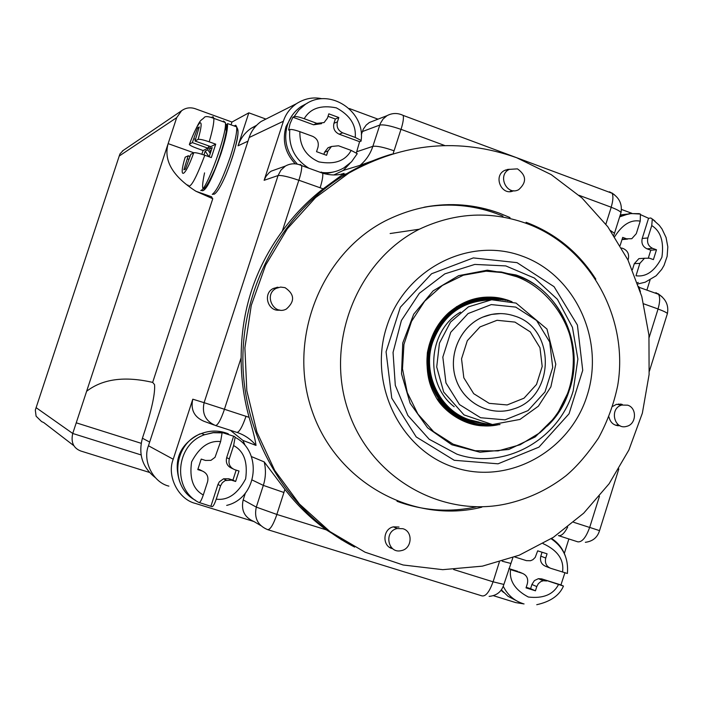 <?xml version="1.0" encoding="UTF-8"?>
<svg xmlns="http://www.w3.org/2000/svg" width="703" height="703" viewBox="0 0 703 703"><rect width="100%" height="100%" fill="white"/><g stroke="black" fill="none" stroke-linecap="round" stroke-linejoin="round"><path stroke-width="1.05" d="M514.701 316.06C556.161 328.371 555.238 396.984 513.533 408.953C490.615 416.941 463.927 403.329 455.957 379.225C447.679 355.235 460.175 326.447 482.803 317.106C493.383 312.809 504.007 312.457 514.701 316.06M514.956 322.097L530.273 331.895L539.974 347.721L542.198 366.456L536.512 384.453L524.025 398.188L507.144 404.946L489.191 403.355L473.708 393.671L463.822 377.783L461.537 358.846L467.319 340.674L480.008 326.913L497.021 320.296L514.956 322.097M234.073 125.942L235.786 125.239L236.674 126.883L227.517 123.561C227.939 128.719 225.786 138.702 221.05 153.5C211.867 179.581 205.478 191.945 201.893 190.592M226.067 124.079C229.292 125.442 221.594 154.722 212.745 174.441C203.026 193.966 200.293 193.448 204.547 172.885M201.831 154.256L203.132 150.53L196.849 148.28C192.525 146.69 190.03 145.442 189.362 144.546L189.459 144.185C193.984 132.111 197.49 124.985 199.995 122.805C201.972 122.252 201.357 127.797 198.141 139.414C199.67 139.027 203.36 139.835 209.204 141.83L215.724 144.177L211.331 157.577L204.801 155.24C198.967 153.254 195.285 152.428 193.756 152.771C184.371 179.291 178.228 179.564 185.197 157.164L188.167 155.855L183.887 169.81L185.46 169.072L190.821 154.282L193.756 152.771L168.14 143.632L176.69 117.647L181.594 110.731C185.75 107.752 190.285 107.076 195.206 108.71L231.955 122.05L248.836 112.832L265.927 119.079M198.141 139.414L195.012 140.908L199.301 126.927L197.657 127.893L192.332 142.612L189.459 144.185M215.724 144.177L210.795 146.663L195.162 141.057M192.332 142.612L207.824 148.157L203.132 150.53M197.657 127.893L198.844 128.324M209.178 156.804L212.192 147.604L209.512 148.948L210.636 152.358M210.311 146.488L209.512 148.948M209.046 146.031L207.816 149.792L205.206 151.101L203.94 154.941M207.824 148.157L208.993 146.013M205.206 151.101L208.967 156.734M207.816 149.792L210.276 153.465M521.872 255.997C575.133 274.811 605.081 339.672 587.207 395.262C570.115 451.106 508.7 485.413 454.7 467.513C400.455 450.465 367.854 383.961 386.738 326.614C404.814 268.994 468.892 236.34 521.872 255.997M454.243 460.289L498.049 463.813L538.937 447.134L569.043 413.786L582.725 370.332L577.418 325.076L554.069 286.683L517.021 262.641L473.321 257.913L431.589 273.748L400.332 307.264L386.061 351.772L391.764 398.17L416.211 436.932L454.243 460.289M456.897 454.156L429.243 439.296L407.863 415.473L395.297 385.367L393.047 352.431L401.404 320.498L419.375 293.265L444.832 273.862L474.789 264.425L505.8 265.919L534.385 278.045L557.426 299.329L572.453 327.361L577.884 359.048L573.165 390.938C558.78 440.122 503.928 470.597 456.897 454.156M500.018 424.533L486.546 425.816C447.205 426.387 416.448 380.789 430.333 341.421C433.988 330.199 440.06 320.682 448.54 312.87C466.537 297.633 486.45 293.441 508.287 300.304L512.065 301.78M510.765 301.429C479.85 287.966 440.588 307.229 430.438 341.465C414.559 385.675 455.614 434.885 498.787 424.603M508.067 300.796C477.671 289.249 440.517 308.529 430.684 341.57C415.297 384.532 453.945 432.828 496.248 424.674M505.545 300.33C475.703 290.48 440.465 309.733 430.913 341.667C415.991 383.495 452.468 430.886 493.901 424.63M503.199 299.996C473.927 291.666 440.412 310.84 431.132 341.755C416.624 382.537 451.159 429.076 491.74 424.507M501.037 299.777C472.346 292.782 440.386 311.851 431.343 341.843C417.222 381.676 450.008 427.398 489.754 424.322M499.042 299.645C470.931 293.836 440.359 312.773 431.537 341.922C420.614 373.873 438.962 411.8 469.542 421.185L487.935 424.094M497.223 299.592C469.666 294.812 440.342 313.608 431.73 342.001C420.842 373.811 439.12 411.598 469.578 420.939L486.283 423.83M495.58 299.592C466.37 295.691 436.704 317.554 430.271 348.187C423.522 378.75 441.466 411.563 469.613 420.719L484.798 423.549M494.095 299.627C464.279 298.713 443.611 312.879 432.073 342.133C421.255 373.724 439.41 411.237 469.648 420.526L483.453 423.268M492.662 299.706C463.549 299.452 443.408 313.608 432.231 342.185C419.55 378.416 446.027 420.772 482.179 422.96M491.116 299.829C462.767 300.26 443.206 314.399 432.407 342.256C419.99 377.827 445.377 419.524 480.79 422.6M489.341 300.014C461.889 301.2 442.987 315.304 432.617 342.335C421.932 373.583 439.885 410.693 469.797 419.884L479.218 422.134M460.491 312.141C427.837 330.753 424.304 384.128 454.2 406.712M446.923 409.26L437.002 398.698M456.317 306.842L461.581 304.232M141.162 443.303L76.24 422.819L86.627 391.272C102.647 378.908 124.651 375.947 152.656 382.397L154.537 384.611C155.284 392.59 152.217 407.512 145.319 429.366L142.41 438.233C138.157 454.349 142.454 467.477 155.301 477.609M141.101 454.929L72.734 433.47C70.757 442.292 73.437 448.136 80.757 451.001L149.44 472.416M73.701 445.579L43.727 422.556L41.635 421.624L36.099 416.194L35.317 410.069L119.229 156.022L119.993 153.869L123.227 150.442M256.577 125.31L251.094 128.324C244.872 132.665 240.531 138.482 238.053 145.802L248.001 141.154L149.669 442.055L142.41 438.233M341.148 539.676L341.825 539.886M248.836 112.832L238.053 145.802M86.627 391.272L168.14 143.632C163.395 160.53 172.666 176.409 195.952 191.269L211.577 196.77L212.526 198.624M195.952 191.269L212.772 198.712L152.656 382.397M231.955 122.05L231.041 124.844M36.073 407.626L72.734 433.47L76.24 422.819M390.727 547.989L392.705 548.709C381.993 546.609 382.537 528.937 393.39 526.855L399.005 527.03M278.379 310.164L279.873 310.076C267.94 312.22 262.307 293.502 273.388 288.441L277.878 287.219M511.397 191.427L513.665 190.715C501.801 196.682 492.636 175.996 504.692 170.39L509.473 169.274L507.1 169.511M617.269 425.666L620.002 425.719C614.15 425.904 610.459 422.978 608.947 416.949M612.717 406.378L616.452 404.339L622.278 404.453M481.836 507.179C413.083 524.42 336.632 482.548 312.194 411.246C287.096 340.208 320.269 254.53 384.998 221.05C422.415 202.306 460.439 199.634 499.06 213.035L510.035 217.561M516.679 157.736C459.481 137.516 403.548 142.63 348.873 173.07L315.524 197.622L287.36 228.73L265.629 265.154L251.261 305.427L244.899 347.871L246.815 390.692L256.911 432.108L274.715 470.404L299.434 504.016L329.979 531.617L365.042 552.189L403.153 564.992L442.776 569.667L482.363 566.161L519.236 555.203L553.384 537.32L583.666 513.208L609.106 483.761L628.877 450.034L642.357 413.179L649.115 374.453L648.939 335.138L641.813 296.561L627.964 260.013L607.796 226.744L581.943 197.938L551.231 174.634L516.679 157.736M389.559 547.329L391.668 547.795M278.441 287.465L276.938 287.307M277.439 310.111L278.924 309.891M509.903 191.594L511.063 191.111M618.719 403.953L620.828 404.928M615.608 425.236L617.99 424.884M502.979 216.155L496.169 213.484C472.768 205.083 448.699 203 423.962 207.244C448.69 203 472.759 205.083 496.16 213.484L502.944 216.155M397.01 501.283C423.03 510.809 449.463 512.663 476.3 506.863M390.613 154.484C375.288 159.08 360.639 165.495 346.649 173.72C282.773 211.375 241.164 286.938 242.922 364.268C244.776 441.607 289.671 513.823 354.637 547.075C289.671 513.823 244.776 441.607 242.922 364.268C241.164 286.938 282.773 211.375 346.649 173.72C360.639 165.495 375.288 159.08 390.613 154.484C375.297 159.08 360.648 165.495 346.658 173.72C282.782 211.375 241.173 286.929 242.93 364.268C244.785 441.607 289.671 513.823 354.646 547.075M296.921 163.588C286.534 152.437 283.379 139.546 287.448 124.906C290.058 117.164 294.645 111.021 301.2 106.469L307.483 103.086M334.153 171.822L325.199 173.896M319.795 172.165C328.345 173.641 336.342 172.226 343.793 167.929L351.535 161.787L357.265 153.667L351.166 150.407C345.331 160.987 334.558 164.818 318.837 161.883C305.954 156.136 299.627 146.066 299.847 131.663C294.847 129.923 291.499 129.211 289.821 129.537L288.573 130.09L290.049 123.702L292.887 117.208L294.144 116.61C295.831 116.259 299.188 116.953 304.214 118.71C310.243 108.385 320.963 104.773 336.368 107.867C350.05 115.257 356.333 125.116 355.217 137.437L361.14 140.459L361.052 141.162L359.593 141.681L356.395 152.815M299.847 131.663L312.65 136.338C317.308 138.588 319.065 142.261 317.949 147.349L316.543 151.681L326.57 155.319L327.976 150.996L331.473 146.488L338.495 145.776L351.166 150.407M337.431 121.847L333.96 123.289C332.853 128.333 334.593 131.971 339.18 134.194L342.686 132.832C338.064 130.591 336.315 126.927 337.431 121.847L338.828 117.533L328.828 113.842L327.422 118.166L324.074 122.568L316.877 123.359L304.214 118.71M342.686 132.832L355.217 137.437M316.877 123.359L313.556 124.791L292.887 117.208M323.89 154.344L324.575 152.217L327.976 150.996M331.087 146.628L328.055 147.735L324.575 152.217M313.556 124.791L321.552 123.649M338.828 117.533L335.349 119.009L328.029 116.311M333.96 123.289L335.349 119.009M339.18 134.194L359.593 141.681M294.891 163.43C285.093 152.788 282.131 140.53 286.007 126.645L292.22 115.336M620.274 214.925L627.489 214.081M638.271 282.43L637.454 282.72M620.16 245.452L622.7 237.386L626.575 238.809L631.786 238.712L636.285 233.686L640.222 221.155L640.433 214.081L638.535 213.738M640.811 214.775L648.561 218.273L650.829 218.009L652.287 219.064L651.751 225.566C660.723 231.182 664.107 241.744 661.901 257.245C654.941 271.015 646.303 277.184 635.987 275.761L639.888 263.344L644.502 258.265L649.554 258.212L653.403 259.609L656.488 249.776L652.639 248.37C648.412 246.296 646.822 242.816 647.858 237.948L651.751 225.566M627.99 260.066L628.289 259.126C629.334 254.24 627.726 250.76 623.473 248.677L621.637 248.01M647.858 237.948L642.217 238.466L648.561 218.273M622.006 239.591L627.603 239.099M642.217 238.466C641.189 243.3 642.77 246.744 646.971 248.809L652.639 248.37M656.488 249.776L650.785 250.206L646.971 248.809M648.377 257.887L650.785 250.206M643.183 258.353L638.886 258.625L634.299 263.678L632.401 269.732M168.878 486.133C153.184 482.46 142.296 461.001 148.456 445.764L249.187 137.516C251.217 131.136 255.18 125.802 261.085 121.514L268.3 117.876M321.623 98.657C312.958 96.865 304.54 98.552 296.367 103.736C289.926 108.411 285.594 114.246 283.388 121.241L264.135 180.302L278.063 175.548L204.116 402.678L192.789 399.19L173.219 459.235C166.479 475.957 178.386 499.473 195.531 503.462L254.038 521.573L260.69 525.528M493.348 595.669L515.73 602.594L524.06 603.93M564.333 553.446L568.868 538.964M646.892 290.102L650.038 280.075M631.883 213.308L621.434 209.432M378.003 119.159L349.365 108.534M192.789 399.19C190.487 409.664 194.169 417.011 203.817 421.229L214.16 425.034M215.549 425.543C217.851 425.227 220.83 419.805 224.477 409.278L204.116 402.678C201.735 413.549 205.54 421.176 215.549 425.543L236.929 432.407C244.539 434.911 250.901 439.252 256.015 445.421C255.347 440.157 253.045 430.79 249.099 417.336C243.73 397.924 241.076 378.073 241.147 357.783C241.164 310.805 254.881 268.59 282.29 231.155C294.039 215.004 307.659 200.9 323.152 188.843L341.816 175.144L348.873 173.07L360.727 166.602L372.95 160.961L391.817 154.106M277.949 168.738L271.2 171.163L269.187 172.657L265.919 176.471L264.135 180.302M349.962 163.351L343.345 170.407L333.837 174.95M374.813 120.398L369.356 122.507L366.149 125.116L363.275 129.229L361.298 134.73M292.246 115.301L285.998 126.654C282.123 140.53 285.084 152.788 294.882 163.43M230.382 430.306L242.886 440.412L244.793 444.568M245.373 493.093L243.176 499.877C240.901 510.29 244.521 517.522 254.038 521.573M200.197 434.032L199.889 433.909C179.845 444.173 173.096 460.043 179.643 481.52M352.203 545.8L326.324 529.869L276.894 514.464C273.256 524.869 270.137 529.921 267.544 529.614C257.693 525.413 253.941 517.918 256.305 507.118L243.176 499.877M501.09 590.248L503.576 592.436M388.153 155.24L360.068 165.337L343.345 170.407M340.305 174.458L344.066 173.342L341.816 175.144M256.015 445.421L242.886 440.412M251.806 456.73L264.214 461.906L284.856 489.323C296.868 504.947 310.691 518.462 326.324 529.869M213.817 432.503L216.252 432.538M505.659 169.95L508.102 170.082M627.665 405.174C637.19 407.907 636.514 424.12 626.786 426.317C614.176 430.403 608.974 408.302 621.795 405.06L627.665 405.174M402.854 528.7C413.294 531.415 412.116 548.744 401.369 550.607C387.828 554.21 383.486 531.319 397.195 528.533L402.854 528.7M285.023 287.65C294.636 294.197 295.084 301.332 286.349 309.048C273.669 315.937 263.265 294.434 276.332 288.292L280.611 287.079L285.023 287.65M517.461 168.869C526.477 175.363 526.89 182.305 518.682 189.678C506.731 196.234 496.951 175.126 509.297 169.361L517.461 168.869M513.515 408.944C490.606 416.941 463.918 403.329 455.939 379.225C447.67 355.235 460.157 326.447 482.785 317.106L491.546 314.417L500.615 313.582M515.993 600.485L507.953 596.267L501.371 589.87M564.896 572.787L560.932 584.931L563.463 586.082L541.741 578.903L538.41 578.666L534.394 580.599L531.916 584.465L536.776 586.574L538.357 583.639L540.888 581.548L543.314 580.731L546.67 580.968M514.763 556.961L526.424 560.643L530.563 560.73L532.883 559.693L535.194 557.426L537.681 550.836L547.066 553.815L545.739 558.041C544.676 562.98 546.31 566.407 550.642 568.296L567.391 573.481C568.665 558.586 563.252 547.013 551.161 538.744M518.946 571.882L522.426 573.358C526.784 575.256 528.436 578.683 527.364 583.631L526.037 587.875L535.449 590.81L536.776 586.574M522.426 573.358L510.527 569.623C509.174 580.88 515.114 590.01 528.331 597.023C543.164 598.736 553.199 594.615 558.446 584.668M535.449 590.81L530.598 588.666L531.916 584.465M526.213 587.295L530.598 588.666M545.739 558.041L540.809 556.143L542.048 552.224M540.809 556.143C539.763 561.047 541.389 564.447 545.686 566.328L549.676 567.91M517.663 571.337L508.867 568.578M560.932 584.931L541.741 578.903M482.355 566.152L442.767 569.667L403.144 564.992L365.033 552.18L329.971 531.617L299.425 504.007L274.706 470.404L256.903 432.108L246.806 390.692L244.89 347.871L251.252 305.427L265.62 265.163L287.351 228.73L315.515 197.622L348.864 173.07L346.649 173.72M425.236 206.998C450.509 202.429 475.114 204.441 499.042 213.035L510 217.552M620.441 404.023L622.26 404.453M195.434 500.272C169.124 486.784 173.114 442.96 201.524 433.496C210.575 430.183 219.503 430.289 228.308 433.813M220.557 485.843L222.306 482.75L225.109 480.597L231.322 480.123L228.66 478.761L223.572 478.796L219.336 481.827L217.974 484.437L220.557 485.843L216.234 499.165C214.503 504.192 213.079 506.696 211.972 506.661L199.362 502.583M202.253 470.992L199.687 469.648L202.13 470.948L197.789 469.586L201.199 459.085L205.54 460.456L210.918 460.36L215.03 457.319L220.628 441.581L222.095 432.89L220.768 432.125L234.714 436.545L235.118 437.345L233.616 445.579C243.941 451.018 247.948 462.117 245.637 478.875C237.676 493.866 227.877 500.624 216.234 499.165M201.524 433.496L204.555 434.744C175.548 444.393 171.91 489.358 199.063 502.548C200.135 502.575 201.541 500.053 203.29 494.982L207.578 481.783C208.712 476.608 206.902 472.996 202.13 470.948M231.322 480.123L235.628 481.476L239.011 471.028L234.705 469.674C229.978 467.627 228.176 464.024 229.31 458.866L233.616 445.579M229.31 458.866L226.656 457.671L233.642 436.132M197.947 469.103L199.687 469.648M235.628 481.476L232.93 480.096L236.164 470.131M228.66 478.761L232.93 480.096M226.656 457.671C225.531 462.785 227.324 466.361 232.016 468.391L232.649 468.69M217.974 484.437L210.97 506.028M229.556 165.486C236.691 144.967 239.319 132.639 237.456 128.5M212.534 194.256L214.301 194.16C217.297 192.191 221.129 185.829 225.786 175.082C229.96 164.81 233.027 155.952 234.995 148.518C238.818 132.533 238.563 131.329 236.674 126.883C237.166 132.059 235.057 142.041 230.338 156.831C222.895 178.404 216.867 190.926 212.253 194.388M222.807 121.601L223.554 121.03L225.311 122.515C227.649 132.032 206.638 190.197 200.759 190.592M211.691 117.243L213.114 116.76L213.817 118.35C214.151 122.348 212.614 130.169 209.204 141.83M204.801 155.24C195.619 179.502 189.986 189.415 187.903 185.003M195.293 139.264L194.072 138.825M187.49 158.86L188.676 159.282M189.713 156.312L188.14 155.75M526.09 222.289C555.388 233.343 578.622 252.298 595.81 279.144M419.313 229.222C455.72 212.13 492.32 210.531 529.113 224.424C591.408 248.625 628.983 319.461 617.691 385.613C613.842 404.067 607.436 421.572 598.464 438.11C587.26 454.516 576.398 467.082 565.871 475.826C549.482 488.532 531.31 497.469 511.345 502.663C445.544 520.132 371.843 480.158 348.477 411.51C324.461 343.134 356.86 260.664 419.313 229.222L390.139 233.528M569.711 389.242L556.266 416.071L535.22 436.923L508.814 449.463L479.938 452.222L451.792 444.762L427.591 427.828L410.148 403.267L401.518 373.847L402.757 342.967L413.716 314.197L433.11 290.884L458.637 275.655L487.346 270.172L515.958 274.943C559.86 289.618 584.993 343.793 569.711 389.242M547.215 426.123C593.464 382.95 575.616 293.872 516.072 275.62L501.283 271.982L486.081 271.182L501.731 272.527L516.802 276.736C551.679 289.785 572.655 327.651 573.191 354.347C574.579 385.947 563.498 412.063 539.948 432.705L520.176 444.735L498.075 450.904L475.202 450.737L453.18 444.182L433.593 431.66L417.89 414.032L407.257 392.538L402.485 368.75L403.944 344.417L411.545 321.324L424.691 301.165L442.424 285.418L463.4 275.189L486.081 271.182L501.388 272.105L516.23 275.866M515.712 307.088L536.538 320.454L549.711 341.992L552.716 367.467L545.001 391.923L528.032 410.614L505.079 419.849L480.606 417.731L459.481 404.577L445.957 382.924L442.828 357.098L450.728 332.308L468.057 313.564L491.274 304.592L515.712 307.088M119.229 156.022L176.69 117.647M308.916 168.237C294.733 159.344 288.362 146.444 289.821 129.537M294.144 116.61L298.977 109.888L305.172 104.51L301.2 106.469M619.659 216.876L629.308 213.615L639.343 213.642M652.235 218.941L655.055 221.146M652.287 219.064L659.203 225.232L662.006 228.985L666.057 237.491L667.815 246.841L667.138 256.358L664.054 265.374L661.646 269.486L656.119 275.796L645.196 282.211L637.885 283.95M614.703 236.665C622.401 224.529 630.907 219.362 640.222 221.155M626.575 238.809L622.12 239.222M634.299 263.678L639.888 263.344M249.187 137.516L283.388 121.241M173.219 459.235L148.456 445.764M267.992 529.754L481.986 595.889C485.764 596.575 489.446 591.882 493.04 581.803L453.62 569.518M362.317 131.584L379.717 125.081C383.618 124.361 390.701 125.784 400.974 129.37L401.044 129.334C403.083 122.788 403.812 118.157 403.214 115.433L400.965 114.466M224.442 409.208L241.147 357.783M282.29 231.155L298.828 180.276C288.335 176.69 281.42 175.109 278.063 175.548L280.919 170.144L285.383 166.066L271.2 171.163M298.828 180.276L298.889 180.24C301.077 173.316 301.991 168.439 301.631 165.609L300.401 164.458L299.557 164.748M658.122 293.678L662.244 296.965M667.191 314.259L667.419 313.529C666.453 312.448 663.324 310.946 658.052 309.021L649.141 337.493M599.448 496.265L589.694 527.408L599.536 530.633C597.445 537.479 592.717 541.372 585.344 542.303M356.904 151.69L372.845 146.356L380.332 123.438L383.091 119.018L386.993 115.679L369.356 122.507M401.044 129.334L444.832 145.565M579.008 195.293L611.171 207.209C613.086 200.83 613.411 196.19 612.146 193.29L609.492 191.805M611.97 192.982L614.642 194.942M224.477 409.278L249.099 417.336M298.889 180.24L323.152 188.843M400.974 129.37L394.067 150.802C383.785 147.235 376.711 145.749 372.845 146.356C370.332 153.948 366.078 160.275 360.068 165.337M264.214 461.906C266.077 469.771 265.787 477.601 263.326 485.386L252.192 480.017M284.856 489.323L283.924 492.495L263.326 485.386L256.305 507.118L276.894 514.464M503.875 584.439L493.04 581.803M493.111 581.768L499.315 562.092M283.924 492.495L276.859 514.394M567.673 527.092C564.395 533.384 561.31 536.222 558.402 535.607L577.848 541.846C582.128 542.215 586.056 537.417 589.632 527.443L589.694 527.408M655.89 292.668L658.579 294.311C660.161 297.448 659.976 302.325 658.026 308.96L658.052 309.021M658.026 308.96L643.711 303.828M573.613 522.267L589.632 527.443M394.067 150.802L393.039 153.737M611.171 207.209L611.206 207.28C616.768 209.389 620.037 211.146 621.013 212.57L620.687 213.615M605.872 224.187L611.206 207.28M236.929 432.407C239.354 432.134 242.394 426.747 246.041 416.255M320.093 187.842C322.264 180.926 323.134 176.049 322.695 173.21L321.376 172.015M614.158 234.275L614.484 233.299L610.617 230.654M640.415 291.754L638.755 286.534M502.25 561.222L510.519 563.349M522.953 603.605C514.121 600.705 507.566 594.94 503.269 586.311M551.574 538.48C558.024 542.628 562.602 548.428 565.3 555.897M543.059 543.621C557.813 550.414 564.298 559.896 562.532 572.057M222.095 432.881L213.229 432.723L204.555 434.744L213.079 432.591L221.805 432.521M203.29 494.982C193.123 489.402 189.23 478.365 191.611 461.853C199.415 447.064 209.09 440.306 220.628 441.581M201.049 190.451C202.754 187.965 200.891 199.933 215.065 168.992C220.54 155.012 224.283 142.498 226.278 131.443L225.311 122.515L213.817 118.35C208.281 116.276 205.048 116.048 204.116 117.665C200.267 121.54 200.917 117.506 192.35 136.751M188.167 155.855L189.678 156.4M486.546 425.816C465.008 426.976 442.618 410.728 435.359 396C431.027 388.056 425.587 376.922 427.371 352.721C430.517 336.763 437.582 323.485 448.54 312.87M516.081 303.09L491.678 299.777L468.4 306.868L450.544 322.044L439.454 343.126L436.712 366.975L443.672 392.002L464.015 414.911L492.443 424.559L519.965 419.427L538.366 406.202L550.862 386.887L555.792 364.224L546.978 329.074L516.081 303.09M122.331 151.048L181.594 110.731M256.059 125.855L251.094 128.324M361.149 140.459C365.455 111.039 329.294 87.119 305.172 104.51M328.055 147.735L331.473 146.488M619.932 215.997L631.153 213.536L640.433 214.072M644.502 258.265L638.886 258.625M261.085 121.514L296.367 103.736M639.009 287.29L658.579 294.311C665.899 298.986 668.843 305.392 667.419 313.529L649.361 371.289M618.833 468.901L599.536 530.616M386.993 115.679C392.309 112.875 397.713 112.788 403.214 115.433L612.146 193.29C619.431 197.894 622.383 204.327 621.013 212.57L613.833 235.338M343.837 173.711C337.053 175.513 330.006 175.346 322.695 173.21L301.631 165.609C296.051 163.052 290.638 163.201 285.383 166.066M489.139 596.381C496.687 595.643 501.573 591.741 503.796 584.694L512.874 557.664M621.795 405.06L616.452 404.339M397.195 528.533L393.39 526.855M276.332 288.292L273.388 288.441M509.297 169.361L504.692 170.39M563.463 586.091C559.439 595.432 550.528 601.636 536.749 604.712M538.41 578.666L543.314 580.731M235.118 437.345C262.94 451.493 257.632 498.102 226.691 505.395M226.199 480.158L223.572 478.796"/></g></svg>
